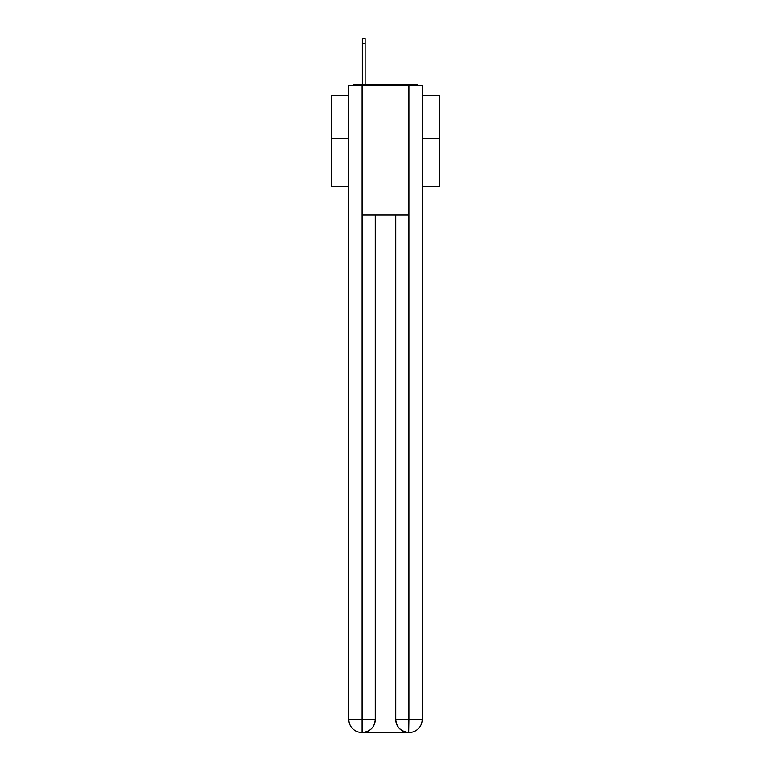 <?xml version="1.0" encoding="UTF-8"?>
<svg xmlns="http://www.w3.org/2000/svg" width="771" height="771" viewBox="0 0 771 771"><rect width="100%" height="100%" fill="white"/><g stroke="black" fill="none" stroke-linecap="round" stroke-linejoin="round"><path stroke-width="1.16" d="M422.161 186.476L439.412 186.476L439.412 95.479L422.161 95.479M348.839 138.385L331.588 138.385L331.588 95.479L348.839 95.479M331.588 138.385L331.588 186.476L348.839 186.476M418.865 85.562A4.308 4.308 0 0 0 416.012 84.482L354.988 84.482A4.308 4.308 0 0 0 352.135 85.562M439.412 138.385L422.161 138.385M354.988 84.482L362.322 84.482L362.322 38.55L365.126 38.55L365.126 43.513L362.322 43.513M365.126 43.513L365.126 84.482L368.683 84.482M402.317 84.482L416.012 84.482M362.1 85.562L362.1 214.936L408.9 214.936L408.9 85.562L348.839 85.562L348.839 719.516A12.934 12.934 0 0 0 361.782 732.45L408.678 732.45A12.934 12.934 0 0 1 395.745 719.516L395.745 214.936L395.745 719.516C396.4 727.14 400.718 731.448 408.678 732.45L408.9 719.516L422.161 719.516A12.934 12.934 0 0 1 409.218 732.45L408.987 732.45M408.9 85.562L422.161 85.562L422.161 719.516M375.255 214.936L375.255 719.516A12.934 12.934 0 0 1 362.322 732.45C370.321 731.612 374.629 727.304 375.255 719.516L375.255 214.936M348.839 719.516A12.934 12.934 0 0 0 361.782 732.45A12.934 12.934 0 0 1 348.839 719.516L362.1 719.516L362.1 732.45M375.255 719.516L362.1 719.516L362.1 214.936M395.745 719.516L408.9 719.516L408.9 214.936"/></g></svg>
